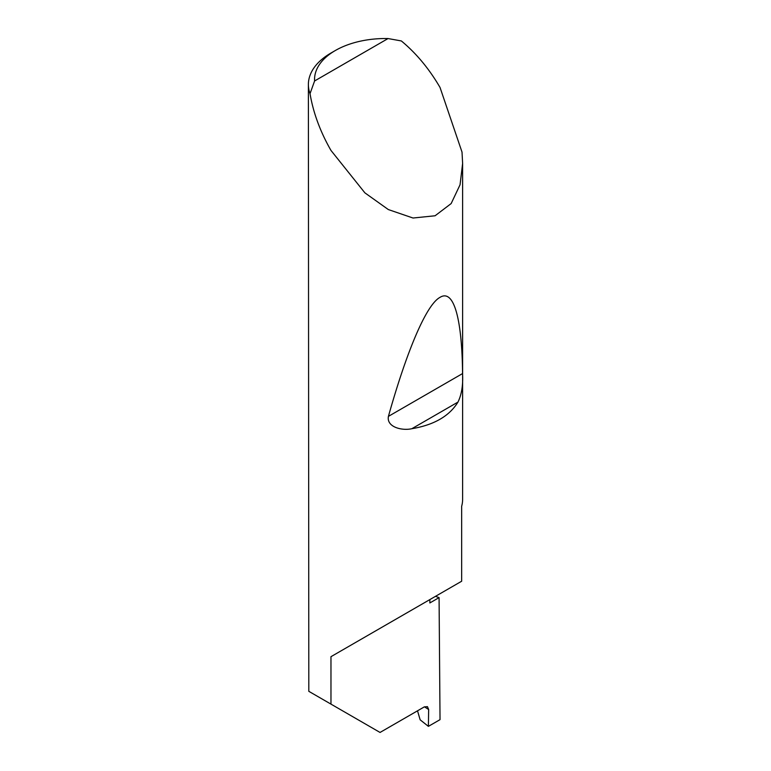 <?xml version="1.0" encoding="UTF-8"?>
<svg xmlns="http://www.w3.org/2000/svg" width="771" height="771" viewBox="0 0 771 771"><rect width="100%" height="100%" fill="white"/><g stroke="black" fill="none" stroke-linecap="round" stroke-linejoin="round"><path stroke-width="1.16" d="M435.461 596.349A217.991 125.856 180 0 1 439.075 597.621L429.852 602.951L429.852 599.587L330.971 656.68L461.656 581.228L461.656 506.287A77.119 44.525 0 0 0 462.619 499.261L462.619 163.471L460.046 184.78L451.16 203.563L435.085 215.774L413.025 218.02L388.324 209.558L364.885 192.846L330.971 150.432C320.244 131.687 313.267 112.768 310.029 93.677A77.119 44.525 180 0 1 308.381 84.521A77.119 44.525 180 0 1 330.971 53.035L335.327 50.52A70.951 40.959 0 0 0 314.597 80.965L310.029 93.677M308.381 84.521L308.814 691.327L380.045 732.45L424.281 706.911L427.452 706.65L428.647 709.513L424.445 706.824M457.974 402.086C449.368 416.109 434.006 424.985 411.859 428.705C402.202 430.96 386.319 427.173 388.42 416.369C405.816 354.342 425.765 304.892 440.029 297.346C454.524 288.287 462.108 321.835 462.561 373.569C463.188 384.98 461.656 394.482 457.974 402.086L411.859 428.705M314.597 80.965L388.054 38.55L401.354 40.95C416.273 53.305 429.168 68.802 440.029 87.46L462.022 152.118L462.619 163.471M330.971 704.116L330.971 656.68M439.075 597.621L440.029 719.651L428.397 726.359L428.647 709.513M417.516 710.823L420.147 719.815L428.397 726.359M388.054 38.55A70.951 40.959 0 0 0 335.327 50.52M462.561 373.569L388.42 416.369"/></g></svg>
